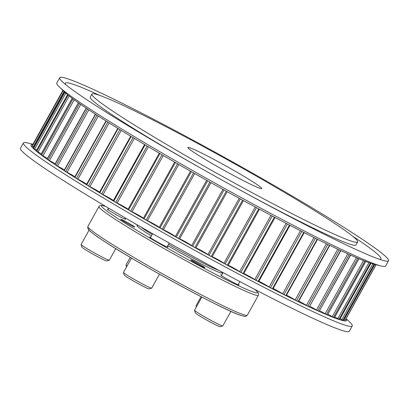 <?xml version="1.0" encoding="UTF-8"?>
<svg xmlns="http://www.w3.org/2000/svg" width="409" height="409" viewBox="0 0 409 409"><rect width="100%" height="100%" fill="white"/><g stroke="black" fill="none" stroke-linecap="round" stroke-linejoin="round"><path stroke-width="0.61" d="M259.684 188.242A42.245 2.357 29.1 0 0 261.714 188.564A42.245 2.357 29.1 0 0 231.52 169.091A42.245 2.357 29.1 0 0 189.924 147.797A42.245 2.357 29.1 0 0 187.895 147.475A42.245 2.357 29.1 0 0 218.089 166.949A42.245 2.357 29.1 0 0 259.684 188.242M99.254 95.236A152.056 8.487 29.1 0 0 91.943 94.07A152.056 8.487 29.1 0 0 200.625 164.167A152.056 8.487 29.1 0 0 350.355 240.804A152.056 8.487 29.1 0 0 357.665 241.97A152.056 8.487 29.1 0 0 248.984 171.872A152.056 8.487 29.1 0 0 99.254 95.236M159.229 227.348A6.917 0.389 29.1 0 0 153.902 223.999A6.917 0.389 29.1 0 0 147.506 220.748A6.917 0.389 29.1 0 0 147.439 220.727L146.218 220.098A179.331 10.01 -150.9 0 1 144.04 218.846L143.36 218.38M175.349 236.54A6.917 0.389 29.1 0 0 170.323 233.319A6.917 0.389 29.1 0 0 163.59 229.878A6.917 0.389 29.1 0 0 163.365 229.812L162.22 229.234A179.331 10.01 -150.9 0 1 159.991 227.971L159.178 227.445L190.502 171.177L159.178 227.445M195.88 247.982L227.199 191.714L195.88 247.982L194.924 247.522A179.331 10.01 -150.9 0 1 192.659 246.269L191.637 245.635A6.917 0.389 29.1 0 0 186.458 242.348A6.917 0.389 29.1 0 0 179.883 238.994A6.917 0.389 29.1 0 0 179.571 238.928L178.513 238.411A179.331 10.01 -150.9 0 1 176.253 237.143L175.338 236.56L206.657 180.297L175.338 236.56M212.118 256.872L243.437 200.599L212.118 256.872L211.264 256.469A179.331 10.01 -150.9 0 1 209.019 255.247L207.905 254.567A6.917 0.389 29.1 0 0 202.475 251.187A6.917 0.389 29.1 0 0 196.218 248.012A6.917 0.389 29.1 0 0 195.901 247.946M228.084 265.472L227.358 265.155A179.331 10.01 -150.9 0 1 225.16 263.979L223.963 263.263A6.917 0.389 29.1 0 0 218.345 259.822A6.917 0.389 29.1 0 0 212.404 256.821A6.917 0.389 29.1 0 0 212.179 256.76M243.631 273.728L243.033 273.488A179.331 10.01 -150.9 0 1 240.901 272.363L239.638 271.622A6.917 0.389 29.1 0 0 233.897 268.156A6.917 0.389 29.1 0 0 228.268 265.334A6.917 0.389 29.1 0 0 228.217 265.313M143.426 218.202A6.917 0.389 29.1 0 0 138.078 214.899A6.917 0.389 29.1 0 0 131.964 211.775L130.681 211.1A179.331 10.01 -150.9 0 1 128.579 209.873L128.022 209.474M128.104 209.214A6.917 0.389 29.1 0 0 122.92 206.044A6.917 0.389 29.1 0 0 117.112 203.048L115.778 202.337A179.331 10.01 -150.9 0 1 113.779 201.151L113.313 200.809M113.441 200.476A6.917 0.389 29.1 0 0 103.048 194.648L101.677 193.912A179.331 10.01 -150.9 0 1 99.801 192.777L99.428 192.486M99.591 192.082A6.917 0.389 29.1 0 0 89.919 186.668L88.533 185.906A179.331 10.01 -150.9 0 1 86.8 184.837L86.509 184.597M86.708 184.132A6.917 0.389 29.1 0 0 77.879 179.188L76.483 178.416A179.331 10.01 -150.9 0 1 74.919 177.424L74.699 177.23M74.934 176.703A6.917 0.389 29.1 0 0 67.05 172.296L65.67 171.514A179.331 10.01 -150.9 0 1 64.279 170.614L64.131 170.466M64.392 169.883A6.917 0.389 29.1 0 0 57.557 166.064L56.202 165.287A179.331 10.01 -150.9 0 1 55.005 164.484L54.918 164.372M55.205 163.748A6.917 0.389 29.1 0 0 49.499 160.563L48.19 159.801A179.331 10.01 -150.9 0 1 47.204 159.106L47.158 159.029M47.47 158.365A6.917 0.389 29.1 0 0 42.971 155.855L41.713 155.113A179.331 10.01 -150.9 0 1 40.946 154.53L40.946 154.479M41.273 153.784A6.917 0.389 29.1 0 0 38.042 151.984L36.851 151.274A179.331 10.01 -150.9 0 1 36.314 150.809L36.329 150.783M36.682 150.067A6.917 0.389 29.1 0 0 34.76 148.999L33.656 148.324A179.331 10.01 -150.9 0 1 33.349 147.986L64.54 91.953M33.742 147.25A6.917 0.389 29.1 0 0 33.17 146.928L32.158 146.299A179.331 10.01 -150.9 0 1 32.086 146.095L63.027 90.507M32.505 145.338L62.899 90.384L32.377 145.226M345.242 320.155L376.101 264.71L345.242 320.155A179.331 10.01 -150.9 0 1 345.078 320.227L344.025 319.715A6.917 0.389 29.1 0 0 343.729 319.547M343.32 320.257L343.309 320.273A179.331 10.01 -150.9 0 1 342.911 320.216L341.771 319.644A6.917 0.389 29.1 0 0 340.119 318.723M339.7 319.409L339.685 319.434A179.331 10.01 -150.9 0 1 339.051 319.24L337.834 318.616A6.917 0.389 29.1 0 0 334.859 316.965M334.424 317.604L334.404 317.64A179.331 10.01 -150.9 0 1 333.55 317.323L332.266 316.653A6.917 0.389 29.1 0 0 328.013 314.291M358.944 258.723L327.532 314.92A179.331 10.01 -150.9 0 1 326.459 314.47L325.129 313.764A6.917 0.389 29.1 0 0 319.654 310.728M350.61 255.104L319.138 311.295A179.331 10.01 -150.9 0 1 317.865 310.728L316.494 309.991A6.917 0.389 29.1 0 0 309.869 306.315M340.861 250.635L309.316 306.811A179.331 10.01 -150.9 0 1 307.854 306.126L306.464 305.37A6.917 0.389 29.1 0 0 298.769 301.106M329.792 245.364L298.473 301.632L298.171 301.515A179.331 10.01 -150.9 0 1 296.535 300.722L295.145 299.95A6.917 0.389 29.1 0 0 286.474 295.15M317.532 239.347L286.213 295.62L285.835 295.467A179.331 10.01 -150.9 0 1 284.04 294.577L282.66 293.795A6.917 0.389 29.1 0 0 273.12 288.519M304.219 232.649L272.895 288.928L272.43 288.728A179.331 10.01 -150.9 0 1 270.502 287.747L269.148 286.975A6.917 0.389 29.1 0 0 258.856 281.28M289.991 225.344L258.667 281.622L258.11 281.377A179.331 10.01 -150.9 0 1 256.07 280.318L254.751 279.551A6.917 0.389 29.1 0 0 249.209 276.239A6.917 0.389 29.1 0 0 243.83 273.519M121.156 219.352A7.981 0.445 -150.9 0 1 129.014 223.375A7.981 0.445 -150.9 0 1 134.719 227.056A7.981 0.445 -150.9 0 1 134.336 226.995A7.981 0.445 -150.9 0 1 126.478 222.971A7.981 0.445 -150.9 0 1 120.773 219.29A7.981 0.445 -150.9 0 1 121.156 219.352M191.259 259.991A7.981 0.445 -150.9 0 1 199.122 264.015A7.981 0.445 -150.9 0 1 204.827 267.696A7.981 0.445 -150.9 0 1 204.444 267.634A7.981 0.445 -150.9 0 1 196.581 263.611A7.981 0.445 -150.9 0 1 190.875 259.93A7.981 0.445 -150.9 0 1 191.259 259.991M238.309 284.352A10.455 0.583 -150.9 0 1 239.02 285.027A10.455 0.583 -150.9 0 1 238.519 284.95A10.455 0.583 -150.9 0 1 228.227 279.679A10.455 0.583 -150.9 0 1 220.753 274.858A10.455 0.583 -150.9 0 1 221.254 274.94A10.455 0.583 -150.9 0 1 221.704 275.109M124.878 218.595A10.455 0.583 -150.9 0 1 125.589 219.27A10.455 0.583 -150.9 0 1 125.088 219.188A10.455 0.583 -150.9 0 1 114.791 213.917A10.455 0.583 -150.9 0 1 107.322 209.101A10.455 0.583 -150.9 0 1 107.823 209.178A10.455 0.583 -150.9 0 1 108.267 209.352M167.261 246.54A10.455 0.583 -150.9 0 1 167.971 247.215A10.455 0.583 -150.9 0 1 167.47 247.133A10.455 0.583 -150.9 0 1 157.174 241.862A10.455 0.583 -150.9 0 1 149.704 237.046A10.455 0.583 -150.9 0 1 150.205 237.123A10.455 0.583 -150.9 0 1 150.65 237.297M131.473 258.079L123.492 272.409A16.155 0.9 29.1 0 0 123.492 272.466A16.155 0.9 29.1 0 0 135.43 280.078A16.155 0.9 29.1 0 0 150.952 288.002A16.155 0.9 29.1 0 0 151.678 288.156A16.155 0.9 29.1 0 0 151.729 288.125L159.479 274.188M123.492 272.466L124.229 275.042A14.254 0.798 29.1 0 0 134.766 281.76A14.254 0.798 29.1 0 0 148.457 288.749A14.254 0.798 29.1 0 0 149.101 288.887L151.678 288.156M89.029 230.231L81.11 244.464A16.155 0.9 29.1 0 0 81.105 244.521A16.155 0.9 29.1 0 0 94.934 253.191A16.155 0.9 29.1 0 0 109.295 260.211A16.155 0.9 29.1 0 0 109.341 260.18L115.778 248.616M81.105 244.521L81.846 247.097A14.254 0.798 29.1 0 0 94.044 254.746A14.254 0.798 29.1 0 0 106.718 260.942L109.295 260.211M130.231 257.343L125.967 265.012A16.155 0.9 29.1 0 0 125.962 265.068A16.155 0.9 29.1 0 0 126.565 265.671A16.155 0.9 29.1 0 0 127.041 266.034M201.064 296.683L196.069 305.651A16.155 0.9 29.1 0 0 196.069 305.707A16.155 0.9 29.1 0 0 196.703 306.341M201.852 297.092L194.541 310.226A16.155 0.9 29.1 0 0 194.541 310.283A16.155 0.9 29.1 0 0 200.124 314.173A16.155 0.9 29.1 0 0 214.388 322.2A16.155 0.9 29.1 0 0 222.731 325.973A16.155 0.9 29.1 0 0 222.777 325.942L230.896 311.351M194.541 310.283L195.277 312.859A14.254 0.798 29.1 0 0 200.206 316.29A14.254 0.798 29.1 0 0 212.787 323.376A14.254 0.798 29.1 0 0 220.149 326.704L222.731 325.973M346.101 318.616L349.685 322.052A188.171 10.506 -150.9 0 1 352.236 325.978L349.286 331.285A188.171 10.506 -150.9 0 1 340.232 329.843A188.171 10.506 -150.9 0 1 154.95 235.001A188.171 10.506 -150.9 0 1 20.45 148.257L23.405 142.951A188.171 10.506 -150.9 0 1 28.088 143.053L32.899 144.29M352.236 325.978A188.171 10.506 -150.9 0 1 343.187 324.536A188.171 10.506 -150.9 0 1 157.9 229.694A188.171 10.506 -150.9 0 1 23.405 142.951M346.009 318.78A180.568 10.082 -150.9 0 1 337.9 319.122A180.568 10.082 -150.9 0 1 150.691 222.747A180.568 10.082 -150.9 0 1 32.807 144.454M238.728 189.285A152.056 8.487 29.1 0 0 348.693 243.79A152.056 8.487 29.1 0 0 356.004 244.955L357.665 241.97M379.501 259.296A188.171 10.506 29.1 0 0 383.867 260.64A188.171 10.506 29.1 0 0 388.55 260.743A188.171 10.506 29.1 0 0 254.05 173.999A188.171 10.506 29.1 0 0 68.768 79.157A188.171 10.506 29.1 0 0 59.714 77.715A188.171 10.506 29.1 0 0 62.27 81.642A188.171 10.506 29.1 0 0 211.346 174.122A188.171 10.506 29.1 0 0 379.501 259.296M379.373 259.255A180.568 10.082 29.1 0 0 352.466 236.08M99.689 95.384A180.568 10.082 29.1 0 0 74.055 84.571A180.568 10.082 29.1 0 0 65.813 84.729M59.714 77.715L56.764 83.022A188.171 10.506 29.1 0 0 59.315 86.948A188.171 10.506 29.1 0 0 208.396 179.423A188.171 10.506 29.1 0 0 376.546 264.603A188.171 10.506 29.1 0 0 380.912 265.947A188.171 10.506 29.1 0 0 385.595 266.049L388.55 260.743M59.315 86.948L64.867 92.265A180.568 10.082 29.1 0 0 207.92 181.003A180.568 10.082 29.1 0 0 369.281 262.742A180.568 10.082 29.1 0 0 373.468 264.03L380.912 265.947M91.943 94.07L90.282 97.056A152.056 8.487 29.1 0 0 199.393 167.393M147.439 220.727L178.753 164.469M163.365 229.812L194.684 173.549M179.571 238.928L210.891 182.665M130.681 211.1L162.02 154.786M131.964 211.775L163.278 155.517M128.579 209.873L159.924 153.559M117.112 203.048L148.421 146.795M115.778 202.337L147.122 146.028M113.779 201.151L145.123 144.842M103.048 194.648L134.351 138.406M101.677 193.912L133.017 137.603M99.801 192.777L131.141 136.468M89.919 186.668L121.222 130.43M88.533 185.906L119.868 129.602M86.8 184.837L118.14 128.538M77.879 179.188L109.172 122.966M76.483 178.416L107.818 122.117M74.919 177.424L106.248 121.13M67.05 172.296L98.334 116.09M65.67 171.514L96.999 115.231M64.279 170.614L95.609 114.331M57.557 166.064L88.825 109.883M56.202 165.287L87.521 109.019M55.005 164.484L86.325 108.216M49.499 160.563L80.752 104.418M48.19 159.801L79.499 103.549M47.204 159.106L78.508 102.858M42.971 155.855L74.193 99.765M41.713 155.113L73.007 98.891M40.946 154.53L72.235 98.313M38.042 151.984L69.208 95.982M36.851 151.274L68.114 95.103M36.314 150.809L67.567 94.653M34.76 148.999L65.839 93.165M33.656 148.324L64.862 92.26M33.17 146.928L64.039 91.473M32.158 146.299L63.15 90.619M345.078 320.227L375.994 264.679M344.025 319.715L374.828 264.383M343.309 320.273L374.47 264.291M342.911 320.216L374.092 264.194M341.771 319.644L372.819 263.856M339.685 319.434L370.932 263.294M339.051 319.24L370.309 263.089M337.834 318.616L368.99 262.644M334.404 317.64L365.687 261.433M333.55 317.323L364.838 261.106M332.266 316.653L363.478 260.574M327.532 314.92L358.836 258.677M326.459 314.47L357.768 258.227M325.129 313.764L356.372 257.629M319.138 311.295L350.452 255.032M317.865 310.728L349.184 254.459M316.494 309.991L347.762 253.815M309.316 306.811L340.641 250.533M307.854 306.126L339.179 249.848M306.464 305.37L337.747 249.168M298.171 301.515L329.506 245.226M296.535 300.722L327.87 244.429M295.145 299.95L326.438 243.733M285.835 295.467L317.169 239.168M284.04 294.577L315.38 238.273M282.66 293.795L313.959 237.563M272.43 288.728L303.769 232.419M270.502 287.747L301.842 231.443M269.148 286.975L300.451 230.727M258.11 281.377L289.449 225.068M256.07 280.318L287.415 224.004M254.751 279.551L286.06 223.304M243.033 273.488L274.373 217.174M240.901 272.363L272.246 216.049M239.638 271.622L270.947 215.364M227.358 265.155L258.703 208.841M225.16 263.979L256.504 207.66M223.963 263.263L255.277 207M211.264 256.469L242.609 200.149M209.019 255.247L240.364 198.927M207.905 254.567L239.219 198.304M194.924 247.522L226.269 191.202M192.659 246.269L224.004 189.95M191.637 245.635L222.951 189.372M178.513 238.411L209.863 182.092M176.253 237.143L207.598 180.824M162.22 229.234L193.564 172.915M159.991 227.971L191.335 171.652M146.218 220.098L177.562 163.784M144.04 218.846L175.384 162.531M218.922 270.405A47.183 2.633 -150.9 0 1 168.513 244.285M152.179 234.551A47.183 2.633 -150.9 0 1 140.89 226.975M242.91 314.501A91.233 5.092 -150.9 0 1 153.078 268.514A91.233 5.092 -150.9 0 1 87.863 226.458L87.828 228.605L89.673 230.855C91.662 232.68 95.169 235.277 100.205 238.657C130.987 259.761 222.67 309.864 240.722 315.385C247.747 317.21 244.879 316.489 247.302 315.196A91.233 5.092 -150.9 0 1 242.91 314.501M240.42 315.247A89.331 4.985 -150.9 0 1 147.337 267.302A89.331 4.985 -150.9 0 1 89.627 228.846M254.873 289.449L258.186 292.726L258.641 294.01L258.376 295.298A91.233 5.092 -150.9 0 1 253.989 294.598A91.233 5.092 -150.9 0 1 164.152 248.616A91.233 5.092 -150.9 0 1 98.942 206.56L87.863 226.458M254.73 289.378A89.331 4.985 -150.9 0 1 253.34 292.031A89.331 4.985 -150.9 0 1 153.922 240.436A89.331 4.985 -150.9 0 1 105.819 206.509A89.331 4.985 -150.9 0 1 105.89 206.535M221.427 271.893A48.707 2.72 -150.9 0 1 219.797 272.583A48.707 2.72 -150.9 0 1 167.731 245.691M151.386 235.973A48.707 2.72 -150.9 0 1 138.303 225.63M127.966 209.464L159.29 153.191M113.262 200.799L144.587 144.52M99.372 192.475L130.696 136.202M86.452 184.587L117.777 128.314M74.642 177.22L105.962 120.952M64.075 170.456L95.389 114.193M54.862 164.367L86.171 108.114M47.107 159.019L78.405 102.782M40.89 154.474L72.173 98.267M36.283 150.778L67.536 94.627M33.339 147.971L64.525 91.943M32.086 146.09L63.027 90.501M343.325 320.273L374.48 264.291M339.721 319.434L370.963 263.304M334.475 317.655L365.753 261.458M243.682 273.785L275.006 217.511M228.11 265.507L259.434 209.229M143.329 218.38L174.648 162.107M105.757 206.453L105.517 206.371C99.576 204.531 100.2 205.512 98.942 206.56M221.392 271.734L221.504 272.082M138.457 225.574L138.104 225.661M258.376 295.298L247.302 315.196M167.025 246.964L169.203 243.048M150.415 237.721L152.654 233.697M124.638 219.019L125.251 217.925M108.032 209.776L108.855 208.293M126.514 266.985L125.962 265.068M196.407 306.883L196.069 305.707M221.463 275.533L223.079 272.639M238.074 284.776L239.853 281.576"/></g></svg>
